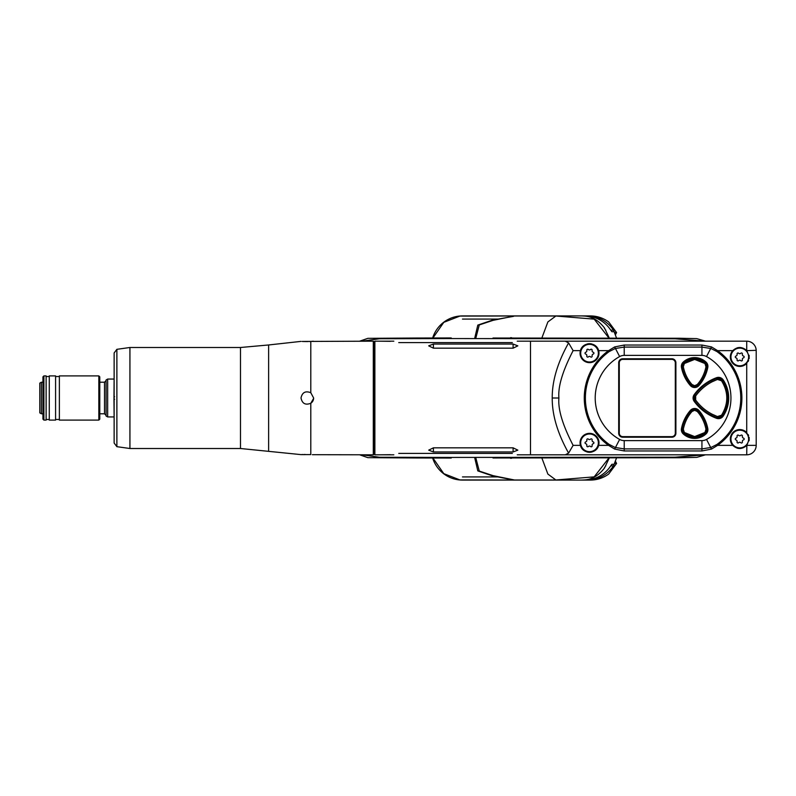 <?xml version="1.0" encoding="UTF-8"?>
<svg xmlns="http://www.w3.org/2000/svg" width="796" height="796" viewBox="0 0 796 796"><rect width="100%" height="100%" fill="white"/><g stroke="black" fill="none" stroke-linecap="round" stroke-linejoin="round"><path stroke-width="1.19" d="M492.993 338.021L679.804 338.26L696.769 338.628L705.455 341.176M608.95 338.071L594.194 319.136L555.887 316.012L514.524 315.992L493.082 320.34L479.272 324.937L475.859 338.001M541.857 338.031L547.877 321.932L555.887 316.012M608.95 457.929L594.194 476.864L555.887 479.988L514.524 480.008L493.082 475.66L479.272 471.063L475.859 457.999M541.857 457.959L547.877 474.068L555.887 479.988M511.569 458.287L510.544 458.287M511.569 337.703L510.544 337.703M374.249 454.188L374.249 341.812L374.876 341.176L374.876 454.815L374.249 454.188M373.304 347.106L374.249 347.116M451.233 337.952L416.706 338.021L450.466 337.992L450.466 338.559L674.968 338.798L705.107 341.176M492.993 457.979L679.804 457.74L696.769 457.372L705.455 454.815M451.233 458.048L416.706 457.979L450.466 458.008L450.466 457.431L674.968 457.193L705.107 454.815M312.37 454.695L373.304 454.815L373.304 341.176L302.122 341.454M313.624 398.388L310.798 403.274C305.465 405.353 302.201 403.602 301.007 398C302.201 392.398 305.465 390.647 310.798 392.726L313.634 398A6.318 6.318 0 0 1 310.798 403.274L310.798 454.576L301.007 454.615L240.491 448.506L240.491 347.494L268.62 344.966L268.62 451.034M311.535 341.375L312.201 341.325M312.559 341.285L313.296 341.215M537.768 454.815L530.504 454.815L530.504 341.176L565.279 341.176L568.603 342.907C557.568 362.608 552.106 380.966 552.225 398C552.106 415.024 557.568 433.392 568.603 453.093L565.279 454.815L746.728 454.815A9.472 9.472 0 0 0 756.2 445.352L756.19 445.66M537.768 341.176L517.231 341.176M512.316 342.598C518.644 340.857 518.644 340.857 512.316 342.598C518.644 340.857 518.644 340.857 512.316 342.598L398.746 342.598C392.418 340.857 392.418 340.857 398.746 342.598M433.422 344.051L513.102 344.051L517.838 345.852L513.102 348.17L433.422 348.17L428.686 345.852L433.422 344.051L433.422 348.17M393.831 341.176L378.986 341.176L390.408 341.305M512.316 453.402C518.644 455.143 518.644 455.143 512.316 453.402C518.644 455.143 518.644 455.143 512.316 453.402L398.746 453.402C392.418 455.143 392.418 455.143 398.746 453.402C392.418 455.143 392.418 455.143 398.746 453.402M433.422 451.949L428.686 450.148L433.422 447.83L513.102 447.83L517.838 450.148L513.102 451.949L433.422 451.949L433.422 447.83M390.408 454.695L378.986 454.815L393.831 454.815M373.304 448.894L374.249 448.884M373.304 454.815L373.931 454.188L373.931 341.812L373.304 341.176M517.231 454.815L565.279 454.815M565.279 341.176L746.728 341.176A9.472 9.472 0 0 1 756.2 350.648L756.2 445.352L746.847 445.352L749.255 439.034L746.728 432.596L746.728 363.404A9.472 9.472 0 0 1 730.32 356.966A9.472 9.472 0 0 1 732.728 350.648C737.345 346.529 742.011 346.489 746.728 350.529L749.255 356.966L746.728 363.404M547.24 341.176L539.041 341.176M756.19 350.33L746.847 350.648A9.472 9.472 0 0 1 747.205 351.076M547.24 454.815L539.041 454.815M568.603 342.907L573.12 350.648C562.603 370.966 557.867 386.747 558.921 398C557.867 409.253 562.603 425.034 573.12 445.352L580.403 445.352C582.602 454.436 596.453 454.436 598.652 445.352L608.562 445.352A58.297 58.297 0 0 1 608.562 350.648L614.651 346.927L624.223 345.036L701.933 345.036L711.515 346.927L717.604 350.648A58.297 58.297 0 0 1 717.604 445.352L711.515 449.073L701.933 450.964L624.223 450.964L614.651 449.073L608.562 445.352L609.209 444.447A57.183 57.183 0 0 1 609.209 351.553L615.189 348.529L624.223 347.086L701.933 347.086L710.967 348.529L716.947 351.553A57.183 57.183 0 0 1 716.947 444.447L710.967 447.471L701.933 448.904L624.223 448.904L615.189 447.471L609.209 444.447M573.12 445.352L568.603 453.093M746.728 454.815L746.847 445.352A9.472 9.472 0 0 0 747.205 444.924M716.947 444.447L717.604 445.352L732.728 445.352C737.345 449.471 742.011 449.511 746.728 445.471M614.651 449.073L619.636 439.432A9.472 9.472 0 0 0 624.223 440.616L701.933 440.616A9.472 9.472 0 0 0 706.52 439.432A47.352 47.352 0 0 0 706.52 356.568A9.472 9.472 0 0 0 701.933 355.384L624.223 355.384A9.472 9.472 0 0 0 619.636 356.568A47.352 47.352 0 0 0 619.636 439.432M573.12 350.648L580.403 350.648A9.472 9.472 0 0 0 589.528 362.648A9.472 9.472 0 0 0 598.652 350.648L608.562 350.648L609.209 351.553M580.403 445.352A9.472 9.472 0 0 1 589.528 433.352A9.472 9.472 0 0 1 598.652 445.352M598.284 446.437A9.472 9.472 0 0 1 596.672 449.043M592.154 451.919A9.472 9.472 0 0 1 586.901 451.919M582.383 449.043A9.472 9.472 0 0 1 581.418 447.7M581.398 447.68A9.472 9.472 0 0 1 580.782 446.437M580.692 442.825A8.836 8.836 0 0 1 589.528 433.989A8.836 8.836 0 0 1 598.363 442.825A8.836 8.836 0 0 1 589.528 451.66A8.836 8.836 0 0 1 580.692 442.825M593.249 443.69A0.915 0.915 0 0 0 593.249 441.929A1.602 1.602 0 0 1 592.125 439.979A0.915 0.915 0 0 0 590.592 439.103A1.602 1.602 0 0 1 588.343 439.103A0.915 0.915 0 0 0 586.821 439.979A1.602 1.602 0 0 1 585.697 441.929A0.915 0.915 0 0 0 585.697 443.69A1.602 1.602 0 0 1 586.821 445.641A0.915 0.915 0 0 0 588.343 446.526A1.602 1.602 0 0 1 590.592 446.526A0.915 0.915 0 0 0 592.125 445.641A1.602 1.602 0 0 1 593.249 443.69M746.728 341.176L746.728 350.529M580.403 350.648C582.602 341.564 596.453 341.564 598.652 350.648M711.515 346.927L706.52 356.568M732.728 350.648L717.604 350.648L716.947 351.553M732.728 445.352A9.472 9.472 0 0 1 736.33 430.218A9.472 9.472 0 0 1 746.728 432.596M749.175 355.762A9.472 9.472 0 0 0 749.096 355.255M741.126 347.593A9.472 9.472 0 0 0 738.837 347.544M738.797 347.544A9.472 9.472 0 0 0 737.116 347.872M749.175 440.238A9.472 9.472 0 0 1 749.096 440.745M741.126 448.407A9.472 9.472 0 0 1 738.837 448.456M738.797 448.456A9.472 9.472 0 0 1 737.116 448.118M749.175 437.83A9.472 9.472 0 0 0 749.096 437.283M748.608 435.611A9.472 9.472 0 0 0 748.091 434.477M730.947 439.034A8.836 8.836 0 0 1 739.783 430.198A8.836 8.836 0 0 1 748.628 439.034A8.836 8.836 0 0 1 739.783 447.869A8.836 8.836 0 0 1 730.947 439.034M743.504 439.909A0.915 0.915 0 0 0 743.504 438.138A1.602 1.602 0 0 1 742.379 436.198A0.915 0.915 0 0 0 740.847 435.312A1.602 1.602 0 0 1 738.598 435.312A0.915 0.915 0 0 0 737.076 436.198A1.602 1.602 0 0 1 735.952 438.138A0.915 0.915 0 0 0 735.952 439.909A1.602 1.602 0 0 1 737.076 441.85A0.915 0.915 0 0 0 738.598 442.735A1.602 1.602 0 0 1 740.847 442.735A0.915 0.915 0 0 0 742.379 441.85A1.602 1.602 0 0 1 743.504 439.909M749.175 358.17A9.472 9.472 0 0 1 749.096 358.717M748.608 360.389A9.472 9.472 0 0 1 748.091 361.513M730.947 356.966A8.836 8.836 0 0 0 739.783 365.802A8.836 8.836 0 0 0 748.628 356.966A8.836 8.836 0 0 0 739.783 348.121A8.836 8.836 0 0 0 730.947 356.966M743.504 357.832A0.915 0.915 0 0 0 743.504 356.071A1.602 1.602 0 0 1 742.379 354.12A0.915 0.915 0 0 0 740.847 353.235A1.602 1.602 0 0 1 738.598 353.235A0.915 0.915 0 0 0 737.076 354.12A1.602 1.602 0 0 1 735.952 356.071A0.915 0.915 0 0 0 735.952 357.832A1.602 1.602 0 0 1 737.076 359.782A0.915 0.915 0 0 0 738.598 360.668A1.602 1.602 0 0 1 740.847 360.668A0.915 0.915 0 0 0 742.379 359.782A1.602 1.602 0 0 1 743.504 357.832M707.803 428.616A5.671 5.671 0 0 1 706.132 433.81A16.716 16.716 0 0 1 683.127 433.81A5.671 5.671 0 0 1 681.466 428.616A38.815 38.815 0 0 1 690.371 410.418A5.671 5.671 0 0 1 698.908 410.418A38.815 38.815 0 0 1 707.803 428.616M723.176 416.139A5.671 5.671 0 0 1 716.5 418.288A48.287 48.287 0 0 1 694.162 401.323A5.671 5.671 0 0 1 694.162 394.677A48.287 48.287 0 0 1 716.5 377.712A5.671 5.671 0 0 1 723.176 379.861A32.507 32.507 0 0 1 723.176 416.139M698.908 385.582A5.671 5.671 0 0 1 690.371 385.582A38.815 38.815 0 0 1 681.466 367.384A5.671 5.671 0 0 1 683.127 362.19A16.716 16.716 0 0 1 706.132 362.19A5.671 5.671 0 0 1 707.803 367.384A38.815 38.815 0 0 1 698.908 385.582M671.953 437.203A3.95 3.95 0 0 0 675.894 433.263L675.894 362.737A3.95 3.95 0 0 0 671.953 358.797L622.641 358.797A3.95 3.95 0 0 0 618.701 362.737L618.701 433.263A3.95 3.95 0 0 0 622.641 437.203L671.953 437.203M707.196 428.736A38.188 38.188 0 0 0 698.44 410.835A5.035 5.035 0 0 0 690.848 410.835A38.188 38.188 0 0 0 682.092 428.736A5.035 5.035 0 0 0 683.575 433.352A16.089 16.089 0 0 0 705.714 433.352A5.035 5.035 0 0 0 707.196 428.736L705.664 433.303L694.649 437.691L683.625 433.303L682.172 428.755C683.515 422.019 686.431 416.069 690.908 410.885L694.649 409.184L698.381 410.885C702.868 416.069 705.773 422.019 707.117 428.755L705.972 429.263L704.948 432.487L694.649 436.586L684.351 432.487L683.316 429.263C684.719 422.348 687.615 416.427 692.003 411.502L694.649 410.298L697.286 411.502C701.674 416.427 704.569 422.348 705.972 429.263M722.668 415.781A31.87 31.87 0 0 0 722.668 380.219A5.035 5.035 0 0 0 716.738 378.299A47.651 47.651 0 0 0 694.689 395.045A5.035 5.035 0 0 0 694.689 400.955A47.651 47.651 0 0 0 716.738 417.701A5.035 5.035 0 0 0 722.668 415.781L722.629 415.751C729.803 403.92 729.803 392.08 722.629 380.249L716.758 378.349L711.276 380.796C704.659 384.279 699.147 389.035 694.739 395.085L694.739 400.915C699.147 406.965 704.659 411.721 711.276 415.204L716.758 417.641L722.629 415.751L721.514 415.233C728.549 403.741 728.549 392.259 721.514 380.767L717.415 379.443L712.002 381.851C705.495 385.264 700.052 389.96 695.674 395.96L695.674 400.04C700.052 406.04 705.495 410.736 712.002 414.139L717.415 416.557L721.514 415.233M698.44 385.165A38.188 38.188 0 0 0 707.196 367.264A5.035 5.035 0 0 0 705.714 362.648A16.089 16.089 0 0 0 683.575 362.648A5.035 5.035 0 0 0 682.092 367.264A38.188 38.188 0 0 0 690.848 385.165A5.035 5.035 0 0 0 698.44 385.165L694.649 386.816L690.908 385.115C686.431 379.931 683.515 373.971 682.172 367.245L683.625 362.697L694.649 358.309L705.664 362.697L707.117 367.245C705.773 373.971 702.868 379.931 698.381 385.115L697.286 384.498L694.649 385.702L692.003 384.498C687.615 379.573 684.719 373.652 683.316 366.737L684.351 363.513L694.649 359.414L704.948 363.513L705.972 366.737C704.569 373.652 701.674 379.573 697.286 384.498M671.108 437.203A3.95 3.95 0 0 1 671.078 437.044L671.794 437.044A3.95 3.95 0 0 0 675.734 433.104L675.734 432.397A3.95 3.95 0 0 1 675.894 432.427M618.701 432.427A3.95 3.95 0 0 1 618.85 432.397L618.85 433.104A3.95 3.95 0 0 0 622.8 437.044L671.078 437.044M623.477 358.797A3.95 3.95 0 0 1 623.517 358.956L622.8 358.956A3.95 3.95 0 0 0 618.85 362.896L618.85 432.397M675.894 363.573A3.95 3.95 0 0 1 675.734 363.603L675.734 362.896A3.95 3.95 0 0 0 671.794 358.956L623.517 358.956M675.734 432.397L675.734 363.603M598.284 349.563A9.472 9.472 0 0 0 596.672 346.957M591.657 343.942A9.472 9.472 0 0 0 587.408 343.942M582.383 346.957A9.472 9.472 0 0 0 581.418 348.29M581.398 348.32A9.472 9.472 0 0 0 580.782 349.563M580.692 353.175A8.836 8.836 0 0 0 589.528 362.011A8.836 8.836 0 0 0 598.363 353.175A8.836 8.836 0 0 0 589.528 344.34A8.836 8.836 0 0 0 580.692 353.175M593.249 354.051A0.915 0.915 0 0 0 593.249 352.28A1.602 1.602 0 0 1 592.125 350.33A0.915 0.915 0 0 0 590.592 349.454A1.602 1.602 0 0 1 588.343 349.454A0.915 0.915 0 0 0 586.821 350.33A1.602 1.602 0 0 1 585.697 352.28A0.915 0.915 0 0 0 585.697 354.051A1.602 1.602 0 0 1 586.821 355.991A0.915 0.915 0 0 0 588.343 356.877A1.602 1.602 0 0 1 590.592 356.877A0.915 0.915 0 0 0 592.125 355.991A1.602 1.602 0 0 1 593.249 354.051M362.14 341.176L379.374 338.748L450.466 338.559M362.14 454.815L379.374 457.252L450.466 457.431M305.057 454.446L304.5 454.456M303.206 454.496L302.689 454.516M302.191 454.546L301.007 454.615M302.609 341.474L303.216 341.504M303.515 341.514L306.778 341.564M307.147 341.564L307.992 341.544M309.117 341.514L310.798 341.424L310.798 392.726M116.883 446.675L116.883 349.325L114.136 352.966L114.136 443.034L116.883 446.675L129.927 448.506L240.491 448.506M114.614 399.264L113.977 399.264L114.136 376.379M113.977 416.935L107.669 416.935L107.669 379.055L113.977 379.055M114.136 419.621L113.977 399.264M113.977 396.736L114.614 396.736M107.669 416.935L106.087 416.029L106.087 379.971L107.669 379.055M39.8 398L39.8 383.125L41.382 382.219L41.382 413.781L39.8 412.875L39.8 398M43.899 420.099L42.954 419.154L42.954 376.846L43.899 375.901L46.118 375.901L46.118 420.099L43.899 420.099L43.899 375.901M49.272 398L49.272 375.901L55.581 375.901L55.581 420.099L49.272 420.099L49.272 398M59.372 398L59.372 375.901L98.833 375.901L98.833 420.099L59.372 420.099L59.372 398M98.833 375.901L99.779 376.846L99.779 419.154L98.833 420.099M468.565 480.078L590.333 480.078A31.571 31.263 -90 0 0 608.671 474.068L616.572 463.461L614.422 463.461L616.542 457.919M432.666 458.048A31.571 31.263 -90 0 0 462.466 480.078L581.219 480.078A31.571 31.263 -90 0 0 583.667 479.978C591.468 479.779 598.403 475.799 604.482 468.038L609.298 457.929M492.824 475.948A7.104 7.035 -90 0 0 493.819 476.436M581.219 480.078L584.622 480.078A31.571 31.263 -90 0 0 610.731 465.869L611.915 464.287L614.174 464.287L613.427 465.869L610.731 465.869M587.329 480.078A31.571 31.263 -90 0 0 613.427 465.869M615.388 461.133L616.572 463.461M432.666 337.952A31.571 31.263 90 0 1 462.466 315.922L581.219 315.922A31.571 31.263 90 0 1 583.667 316.022C591.468 316.221 598.403 320.201 604.482 327.962L609.298 338.071M462.466 319.087L498.286 319.087M462.466 476.913L498.296 476.913M468.565 315.922L590.333 315.922A31.571 31.263 90 0 1 608.671 321.932L616.572 332.539L615.388 334.867M587.329 315.922A31.571 31.263 90 0 1 613.427 330.131L614.174 331.713L611.915 331.713L610.731 330.131L613.427 330.131M492.824 320.052A7.104 7.035 90 0 1 493.828 319.564M581.219 315.922L584.622 315.922A31.571 31.263 90 0 1 610.731 330.131M616.542 338.081L614.422 332.539L616.572 332.539M474.764 338.001L477.809 325.096L492.406 320.131L513.43 316.37M474.764 457.999L477.809 470.894L492.406 475.869L513.43 479.948M432.954 458.048L443.79 473.65L459.869 479.908L513.549 480.008M432.954 337.952L443.79 322.35L459.869 316.092L513.549 315.992M624.223 450.964L624.223 440.616M558.921 398L552.225 398M624.223 345.036L624.223 355.384M614.651 346.927L619.636 356.568M701.933 345.036L701.933 355.384M711.515 449.073L706.52 439.432M701.933 450.964L701.933 440.616M697.286 411.502L698.44 410.835M705.714 433.352L704.948 432.487M683.575 433.352L684.351 432.487M682.092 428.736L683.316 429.263M690.848 410.835L692.003 411.502M694.649 409.184L694.649 410.298M694.649 437.691L694.649 436.586M722.668 380.219L721.514 380.767M716.738 417.701L717.415 416.557M694.689 400.955L695.674 400.04M695.674 395.96L694.689 395.045M716.738 378.299L717.415 379.443M712.002 414.139L711.276 415.204M712.002 381.851L711.276 380.796M707.196 367.264L705.972 366.737M690.848 385.165L692.003 384.498M682.092 367.264L683.316 366.737M683.575 362.648L684.351 363.513M704.948 363.513L705.714 362.648M694.649 386.816L694.649 385.702M694.649 358.309L694.649 359.414M671.794 437.044L671.794 436.934A3.831 3.831 0 0 0 675.625 433.104L675.625 362.896A3.831 3.831 0 0 0 671.794 359.066L622.8 359.066A3.831 3.831 0 0 0 618.97 362.896L618.97 433.104A3.831 3.831 0 0 0 622.8 436.934L671.794 436.626A3.522 3.522 0 0 0 675.307 433.104L675.734 433.104M675.307 433.104L675.307 362.896A3.522 3.522 0 0 0 671.794 359.374L622.8 359.374A3.522 3.522 0 0 0 619.278 362.896L619.278 433.104A3.522 3.522 0 0 0 622.8 436.626L671.794 436.626M513.102 451.949L513.102 447.83M513.102 344.051L513.102 348.17M240.491 347.494L129.927 347.494L129.927 448.506M106.087 380.637L104.515 382.219L104.515 413.781L99.779 413.781M605.786 465.302L605.786 465.919M604.482 467.491L604.482 468.038M605.786 330.698L605.786 330.081M604.482 328.509L604.482 327.962M378.986 341.176L374.876 341.176M378.986 454.815L374.876 454.815M359.692 341.176L367.851 338.34L416.706 338.021M359.692 454.815L367.851 457.66L416.706 457.979M301.007 341.385L268.62 344.966M129.927 347.494L116.883 349.325M104.515 382.219L99.779 382.219M42.954 413.781L41.382 413.781M42.954 382.219L41.382 382.219M46.118 376.538L49.272 376.538M46.118 419.462L49.272 419.462M55.581 376.538L59.372 376.538M55.581 419.462L59.372 419.462M104.515 413.781L106.087 415.363"/></g></svg>
